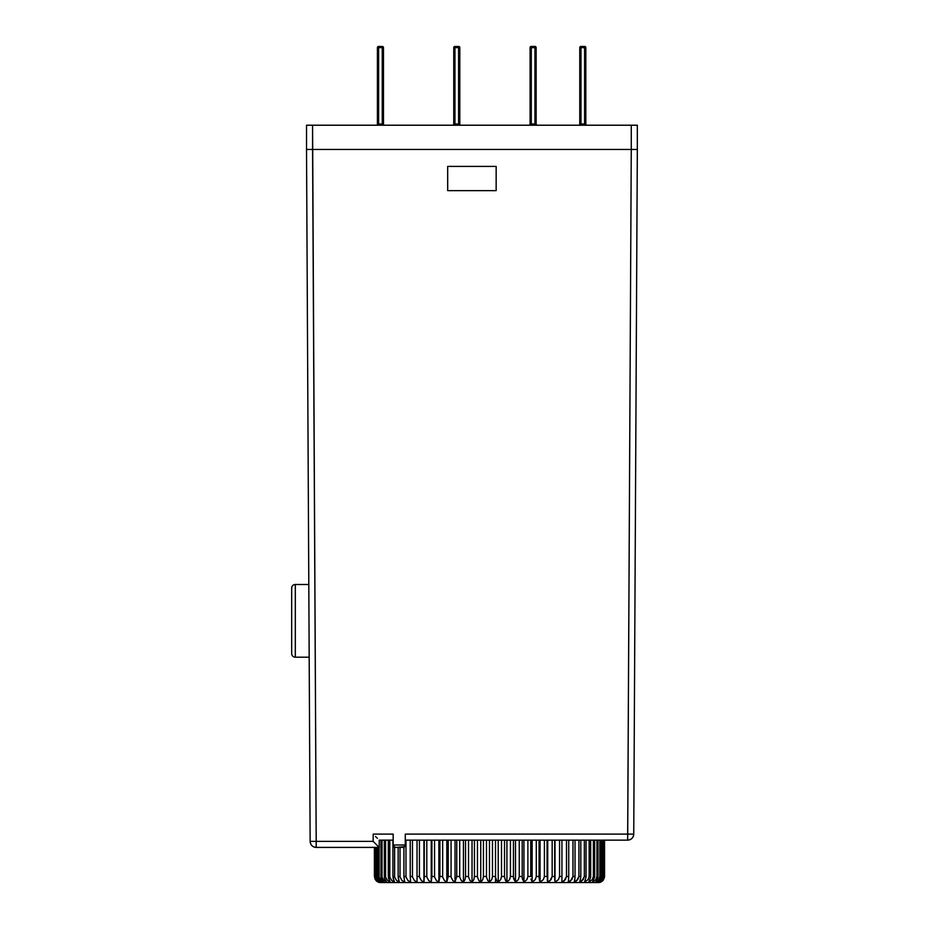 <?xml version="1.0" encoding="UTF-8"?>
<svg xmlns="http://www.w3.org/2000/svg" width="929" height="929" viewBox="0 0 929 929"><rect width="100%" height="100%" fill="white"/><g stroke="black" fill="none" stroke-linecap="round" stroke-linejoin="round"><path stroke-width="1.39" d="M295.306 657.198L295.306 584.492A3.635 3.635 0 0 0 291.671 588.127L291.671 653.563A3.635 3.635 0 0 0 295.306 657.198L309.183 657.198L295.306 657.198A3.635 3.635 0 0 1 291.671 653.563L291.671 588.127A3.635 3.635 0 0 1 295.306 584.492L295.306 657.198M308.8 584.492L295.306 584.492L308.8 584.492M374.399 876.488L374.399 847.411L374.399 876.488L375.281 879.658L377.998 882.039A6.062 6.062 0 0 0 380.425 882.55L598.531 882.55A6.062 6.062 0 0 0 600.958 882.039L603.026 880.541L604.524 877.162M600.622 882.039L603.502 879.658L604.442 876.488L604.442 840.141L604.558 876.488L603.502 879.658L600.622 882.039L602.538 880.541L603.931 877.162M599.588 882.039L602.619 879.658L603.606 876.488L603.606 840.141L603.966 876.488L602.619 879.658L599.588 882.039L601.353 880.541L602.642 877.162M599.484 880.541L601.051 879.658L602.073 876.488L602.073 840.141L602.073 876.488L602.666 876.488L601.051 879.658L597.881 882.039L599.484 880.541L600.645 877.162M596.941 880.541L595.501 882.039L598.787 879.658L599.855 876.488L599.855 840.141L599.855 876.488L600.68 876.488L599.855 876.488L598.787 879.658L595.501 882.039L596.941 880.541L597.974 877.162M593.724 880.541L592.47 882.039L595.849 879.658L596.941 876.488L596.941 840.141L596.941 876.488L597.997 876.488L596.941 876.488L595.849 879.658L592.47 882.039L594.63 877.162M589.869 880.541L588.812 882.039L592.261 879.658L593.376 876.488L593.376 840.141L593.376 876.488L594.653 876.488L593.376 876.488L592.261 879.658L588.812 882.039L590.635 877.162M584.527 882.039L588.034 879.658L589.16 876.488L589.16 840.141L589.16 876.488L590.658 876.488L589.16 876.488L588.034 879.658L584.527 882.039L586.013 877.162M580.637 879.031L579.673 882.039L581.868 880.924L584.341 876.488L584.341 840.141L584.341 876.488L586.036 876.488L584.341 876.488L583.191 879.658L579.673 882.039L580.811 877.162M574.923 879.031L574.25 882.039L576.456 880.924L578.93 876.488L578.93 840.141L578.93 876.488L580.822 876.488L578.93 876.488L577.78 879.658L574.25 882.039L575.028 877.162M568.664 879.031L568.304 882.039L570.511 880.924L572.972 876.488L572.972 840.141L572.972 876.488L575.039 876.488L572.972 876.488L571.834 879.658L568.304 882.039L568.722 877.162M561.929 879.031L561.882 882.039L564.054 880.924L566.493 876.488L566.493 840.141L566.493 876.488L568.734 876.488L566.493 876.488L565.366 879.658L561.882 882.039L561.94 877.162M555.008 882.039L555.008 840.141L555.008 882.039L558.434 879.658L559.548 876.488L559.548 840.141L559.548 876.488L561.94 876.488L559.548 876.488L558.434 879.658L555.008 882.039L554.694 877.162L554.822 880.541M554.694 876.488L552.163 876.488L549.817 880.924L547.727 882.039L547.344 880.541L547.727 840.141L547.727 882.039L551.083 879.658L552.163 876.488L554.694 876.488L554.694 840.141L554.694 876.488M547.053 876.488L544.394 876.488L543.337 879.658L540.086 882.039L539.494 880.541L539.064 877.162L540.086 882.039L540.086 840.141L540.086 882.039L543.337 879.658L544.394 876.488L547.053 876.488L547.053 840.141L547.053 876.488M539.052 876.488L536.288 876.488L535.267 879.658L532.143 882.039L530.958 879.031L532.143 882.039L532.143 840.141L532.143 882.039L535.267 879.658L536.288 876.488L539.052 876.488L539.052 840.141L539.052 876.488M530.749 876.488L527.893 876.488L526.917 879.658L523.933 882.039L522.458 879.031L522.203 877.162L523.933 882.039L523.933 840.141L523.933 882.039L526.917 879.658L527.893 876.488L530.749 876.488L530.749 840.141L530.749 876.488M522.191 876.488L519.253 876.488L518.336 879.658L515.502 882.039L513.749 879.031L513.447 877.162L515.502 882.039L515.502 840.141L515.502 882.039L518.336 879.658L519.253 876.488L522.191 876.488L522.191 840.141L522.191 876.488M513.435 876.488L510.439 876.488L509.58 879.658L506.92 882.039L505.539 880.541L504.552 877.162L505.539 880.541L506.92 882.039L506.92 840.141L506.92 882.039L509.58 879.658L510.439 876.488L513.435 876.488L513.435 840.141L513.435 876.488M504.517 876.488L501.497 876.488L500.696 879.658L498.223 882.039L496.667 880.541L495.552 877.162L496.667 880.541L498.223 882.039L498.223 840.141L498.223 882.039L500.696 879.658L501.497 876.488L504.517 876.488L504.517 840.141L504.517 876.488M495.517 876.488L492.475 876.488L491.743 879.658L489.478 882.039L487.76 880.541L486.517 877.162L487.76 880.541L489.478 882.039L489.478 840.141L489.478 882.039L491.743 879.658L492.475 876.488L495.517 876.488L495.517 840.141L495.517 876.488M486.482 876.488L483.44 876.488L482.778 879.658L480.734 882.039L478.853 880.541L477.494 877.162L478.853 880.541L480.734 882.039L480.734 840.141L480.734 882.039L482.778 879.658L483.44 876.488L486.482 876.488L486.482 840.141L486.482 876.488M477.46 876.488L474.44 876.488L473.848 879.658L472.037 882.039L470.016 880.541L468.553 877.162L470.016 880.541L472.037 882.039L470.376 880.924L472.037 882.039L472.037 840.141L472.037 882.039L473.848 879.658L474.44 876.488L477.46 876.488L477.46 840.141L477.46 876.488M468.518 876.488L465.534 876.488L465.023 879.658L463.455 882.039L461.295 880.541L459.739 877.162L461.295 880.541L463.455 882.039L463.455 840.141L463.455 882.039L465.023 879.658L465.534 876.488L468.518 876.488L468.518 840.141L468.518 876.488M459.704 876.488L456.766 876.488L455.036 882.039L452.76 880.541L451.111 877.162L452.76 880.541L455.036 882.039L455.036 840.141L455.036 882.039L456.766 876.488L459.704 876.488L459.704 840.141L459.704 876.488M451.064 876.488L448.208 876.488L446.814 882.039L444.434 880.541L442.715 877.162L444.434 880.541L446.814 882.039L446.814 840.141L446.814 882.039L448.208 876.488L451.064 876.488L451.064 840.141L451.064 876.488M442.668 876.488L439.905 876.488L438.871 882.039L436.398 880.541L434.609 877.162L436.398 880.541L438.871 882.039L438.871 840.141L438.871 882.039L439.905 876.488L442.668 876.488L442.668 840.141L442.668 876.488M434.563 876.488L431.904 876.488L431.23 882.039L428.687 880.541L426.841 877.162L428.687 880.541L431.23 882.039L431.23 840.141L431.23 882.039L431.904 876.488L434.563 876.488L434.563 840.141L434.563 876.488M426.794 876.488L424.263 876.488L423.949 882.039L421.348 880.541L419.455 877.162L421.348 880.541L423.949 882.039L423.949 840.141L423.949 882.039L424.263 876.488L426.794 876.488L426.794 840.141L426.794 876.488M419.42 876.488L417.028 876.488L417.075 882.039L414.427 880.541L412.511 877.162L414.427 880.541L417.075 882.039L417.028 876.488L419.42 876.488L419.42 840.141L419.42 876.488M412.464 876.488L410.223 876.488L410.653 882.039L407.97 880.541L406.031 877.162L407.97 880.541L410.653 882.039L410.223 876.488L412.464 876.488L412.464 840.141L412.464 876.488M405.985 876.488L403.918 876.488L404.707 882.039L402.025 880.541L400.074 877.162L402.025 880.541L404.707 882.039L403.918 876.488L405.985 876.488L405.985 840.141L405.985 876.488M398.146 876.488L398.146 847.411L398.146 876.488L400.027 876.488L398.146 876.488L399.296 882.039L396.602 880.541L394.662 877.162L396.602 880.541L399.296 882.039L398.216 878.172M392.932 876.488L392.932 840.141L392.932 876.488L394.616 876.488L392.932 876.488L394.43 882.039L391.771 880.541L389.843 877.162L391.771 880.541L394.43 882.039L393.025 878.172M388.31 876.488L388.31 840.141L388.31 876.488L389.797 876.488L388.31 876.488L390.145 882.039L387.532 880.541L385.628 877.162L387.532 880.541L390.145 882.039L388.427 878.172M384.316 876.488L384.316 840.141L384.316 876.488L385.581 876.488L384.316 876.488L384.455 878.172L386.487 882.039L383.921 880.541L382.063 877.162L383.921 880.541L386.487 882.039L384.838 879.658M380.96 876.488L380.96 840.141L380.96 876.488L382.016 876.488L380.96 876.488L381.122 878.172L383.456 882.039L380.96 880.541L379.148 877.162L380.96 880.541L383.456 882.039L381.575 879.658M378.277 876.488L378.277 847.411L378.277 876.488L379.113 876.488L378.277 876.488L378.962 879.658L381.076 882.039L378.672 880.541L376.93 877.162L377.522 879.031L379.764 880.924M376.291 876.488L376.291 847.411L376.291 876.488L377.046 879.658L379.369 882.039L377.058 880.541L375.397 877.162L377.058 880.541L379.369 882.039L377.917 880.924M374.991 876.488L374.991 847.411L374.991 876.488L375.815 879.658L378.347 882.039L376.152 880.541L374.561 877.162L376.152 880.541L378.347 882.039L376.768 880.924M405.276 834.103L405.276 844.984L404.568 846.702L395.58 847.411A2.427 2.427 0 0 1 393.35 845.913L395.58 847.411L402.849 847.411A2.427 2.427 0 0 0 405.09 845.913L405.276 844.995L393.164 844.984L393.35 845.913A2.427 2.427 0 0 0 395.58 847.411L393.873 846.702L393.164 844.995L393.164 834.103L373.168 834.103L373.168 841.372L379.229 847.411L316.197 847.411L379.229 847.411L373.168 841.372L316.197 841.372L316.197 847.411L316.197 841.372L310.147 841.384L306.524 149.453L310.147 841.384C310.518 845.042 312.539 847.051 316.197 847.411A6.062 6.062 0 0 1 310.147 841.384L316.197 841.372L312.574 125.218L306.524 125.218L637.329 125.218L631.267 125.218L631.267 149.453L312.574 149.453L316.197 841.372L373.168 841.372L373.168 834.103L393.164 834.103L393.164 844.995L405.276 844.995L405.276 834.103L627.679 834.103L405.276 834.103L405.276 836.414M603.966 876.488L603.966 840.141L603.966 876.488M604.558 876.488L604.558 840.141L604.558 876.488M603.026 880.541L600.958 882.039A6.062 6.062 0 0 1 598.531 882.55L380.425 882.55A6.062 6.062 0 0 1 377.998 882.039L376.303 880.924M602.666 876.488L602.666 840.141L602.666 876.488M600.68 876.488L600.68 840.141L600.68 876.488M597.997 876.488L597.997 840.141L597.997 876.488M594.653 876.488L594.653 840.141L594.653 876.488M590.658 876.488L590.658 840.141L590.658 876.488M586.036 876.488L586.036 840.141L586.036 876.488M580.822 876.488L580.822 840.141L580.822 876.488M575.039 876.488L575.039 840.141L575.039 876.488M568.734 876.488L568.734 840.141L568.734 876.488M561.94 876.488L561.94 840.141L561.94 876.488M552.163 840.141L552.163 876.488L552.163 840.141M544.394 840.141L544.394 876.488L544.394 840.141M536.288 840.141L536.288 876.488L536.288 840.141M527.893 840.141L527.893 876.488L527.893 840.141M519.253 840.141L519.253 876.488L519.253 840.141M510.439 840.141L510.439 876.488L510.439 840.141M501.497 840.141L501.497 876.488L501.497 840.141M492.475 840.141L492.475 876.488L492.475 840.141M483.44 840.141L483.44 876.488L483.44 840.141M474.44 840.141L474.44 876.488L474.44 840.141M465.534 840.141L465.534 876.488L465.534 840.141M456.766 840.141L456.766 876.488L456.766 840.141M448.208 840.141L448.208 876.488L448.208 840.141M439.905 840.141L439.905 876.488L439.905 840.141M431.904 840.141L431.904 876.488L431.904 840.141M424.263 840.141L424.263 876.488L424.263 840.141M417.028 840.141L417.028 876.488L417.028 840.141M410.223 840.141L410.223 876.488L410.223 840.141M403.918 847.167L403.918 876.488L403.918 847.167M400.027 876.488L400.027 847.411L400.027 876.488M394.616 876.488L394.616 847.213L394.616 876.488M389.797 876.488L389.797 840.141L389.797 876.488M385.581 876.488L385.581 840.141L385.581 876.488M382.016 876.488L382.016 840.141L382.016 876.488M379.113 876.488L379.113 847.411L379.113 876.488M376.884 876.488L376.884 847.411L376.884 876.488M375.351 876.488L375.351 847.411L375.351 876.488M374.526 876.488L374.526 847.411L374.526 876.488M627.679 840.141L405.276 840.141L627.679 840.141L631.267 149.453L627.679 834.103L633.741 834.114L637.329 149.453L633.741 834.114A6.062 6.062 0 0 1 627.679 840.141C631.348 839.781 633.369 837.772 633.741 834.114L627.679 834.103L627.679 840.141M393.164 840.141L379.229 840.141L393.164 840.141M377.441 838.376L375.479 836.414L377.441 838.376M447.685 190.642L447.685 166.407L496.156 166.407L496.156 190.642L447.685 190.642L447.685 166.407L496.156 166.407L496.156 190.642L447.685 190.642M379.229 847.411L379.229 840.141L379.229 847.411M637.329 149.453L306.524 149.453L312.574 149.453L312.574 125.218L631.267 125.218L631.267 149.453L637.329 149.453L637.329 125.218L637.329 149.453M393.164 834.103L393.164 836.414M402.849 847.411L405.09 845.913A2.427 2.427 0 0 1 402.884 847.411M495.54 866.792L495.54 882.55L495.54 866.792M306.524 125.218L306.524 149.453L306.524 125.218M585.827 47.658L584.608 47.658L584.608 123.998L585.827 123.998L585.827 47.658L584.608 46.45A1.208 1.208 0 0 1 585.827 47.658L585.827 123.998A1.208 1.208 0 0 0 587.035 125.218A1.208 1.208 0 0 1 585.827 123.998L580.973 123.998L580.973 47.658L579.766 47.658L579.766 123.998L580.973 123.998L580.973 47.658L584.608 47.658L584.608 125.218L584.608 123.998L580.973 123.998L580.973 125.218L580.973 123.998L579.766 123.998A1.208 1.208 0 0 1 578.558 125.218A1.208 1.208 0 0 0 579.766 123.998L579.766 47.658A1.208 1.208 0 0 1 580.973 46.45L584.608 46.45L584.608 47.658L585.827 47.658M459.809 47.658L458.589 47.658L458.589 123.998L459.809 123.998L459.809 47.658L458.589 46.45A1.208 1.208 0 0 1 459.809 47.658L459.809 123.998A1.208 1.208 0 0 0 461.016 125.218A1.208 1.208 0 0 1 459.809 123.998L454.955 123.998L454.955 47.658L453.747 47.658L453.747 123.998L454.955 123.998L454.955 47.658L458.589 47.658L458.589 125.218L458.589 123.998L454.955 123.998L454.955 125.218L454.955 123.998L453.747 123.998A1.208 1.208 0 0 1 452.539 125.218A1.208 1.208 0 0 0 453.747 123.998L453.747 47.658A1.208 1.208 -90 0 1 454.955 46.45L458.589 46.45L458.589 47.658L459.809 47.658M536.149 47.658L534.93 47.658L534.93 123.998L536.149 123.998L536.149 47.658L534.93 46.45A1.208 1.208 0 0 1 536.149 47.658L536.149 123.998A1.208 1.208 0 0 0 537.357 125.218A1.208 1.208 0 0 1 536.149 123.998L531.295 123.998L531.295 47.658L530.087 47.658L530.087 123.998L531.295 123.998L531.295 47.658L534.93 47.658L534.93 125.218L534.93 123.998L531.295 123.998L531.295 125.218L531.295 123.998L530.087 123.998A1.208 1.208 0 0 1 528.868 125.218A1.208 1.208 0 0 0 530.087 123.998L530.087 47.658A1.208 1.208 0 0 1 531.295 46.45L534.93 46.45L534.93 47.658L536.149 47.658M383.468 47.658L382.249 47.658L382.249 123.998L383.468 123.998L383.468 47.658L382.249 46.45A1.208 1.208 0 0 1 383.468 47.658L383.468 123.998A1.208 1.208 0 0 0 384.676 125.218A1.208 1.208 0 0 1 383.468 123.998L378.614 123.998L378.614 47.658L377.406 47.658L377.406 123.998L378.614 123.998L378.614 47.658L382.249 47.658L382.249 125.218L382.249 123.998L378.614 123.998L378.614 125.218L378.614 123.998L377.406 123.998A1.208 1.208 0 0 1 376.199 125.218A1.208 1.208 0 0 0 377.406 123.998L377.406 47.658A1.208 1.208 -90 0 1 378.614 46.45L382.249 46.45L382.249 47.658L383.468 47.658M378.614 47.658L382.249 47.658L382.249 46.45L378.614 46.45L378.614 47.658L378.614 46.45A1.208 1.208 90 0 0 377.406 47.658L378.614 47.658M454.955 47.658L458.589 47.658L458.589 46.45L454.955 46.45L454.955 47.658L454.955 46.45A1.208 1.208 90 0 0 453.747 47.658L454.955 47.658M531.295 47.658L534.93 47.658L534.93 46.45L531.295 46.45L531.295 47.658L531.295 46.45A1.208 1.208 0 0 0 530.087 47.658L531.295 47.658M580.973 47.658L584.608 47.658L584.608 46.45L580.973 46.45L580.973 47.658L580.973 46.45A1.208 1.208 0 0 0 579.766 47.658L580.973 47.658"/></g></svg>
